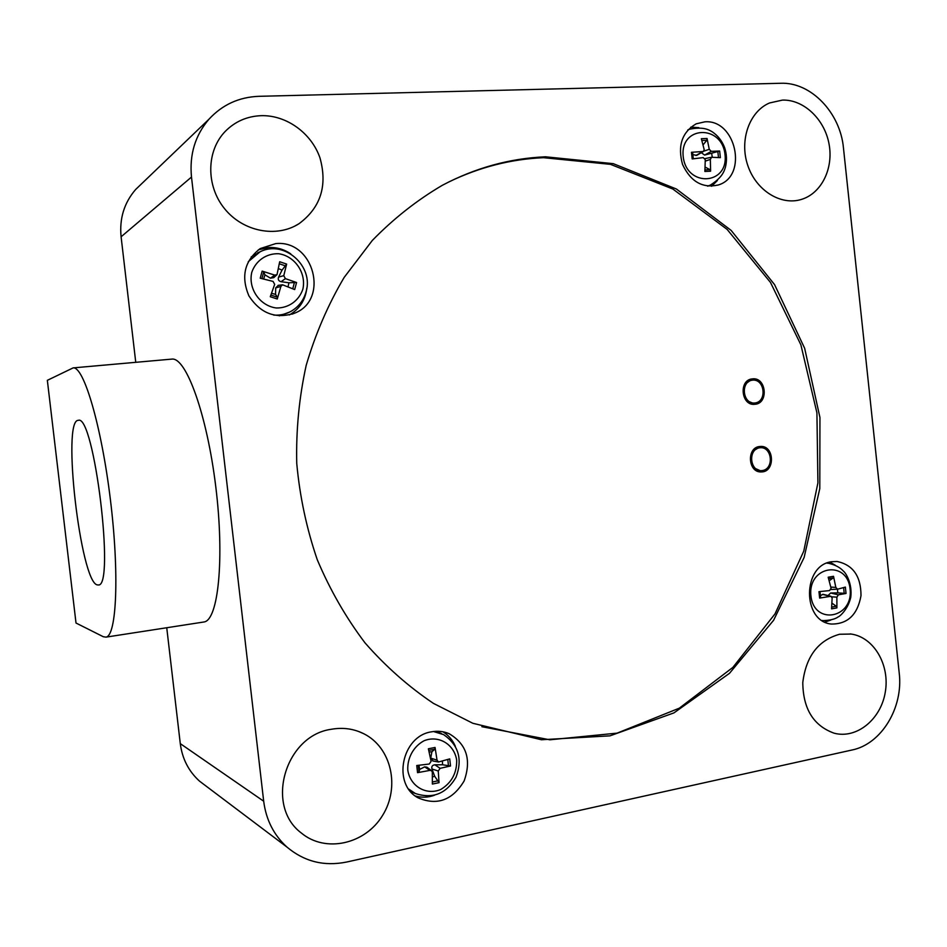 <?xml version="1.0" encoding="UTF-8"?>
<svg xmlns="http://www.w3.org/2000/svg" width="947" height="947" viewBox="0 0 947 947"><rect width="100%" height="100%" fill="white"/><g stroke="black" fill="none" stroke-linecap="round" stroke-linejoin="round"><path stroke-width="1.42" d="M820.647 597.699L819.984 591.567L820.647 597.699L819.64 598.09L830.898 596.279L832.129 597.995L831.573 608.838L836.911 607.879L836.876 597.155L838.344 594.834L846.038 593.461L837.764 592.881L837.503 589.188L835.834 587.424L833.526 576.309L833.171 577.978L829.252 580.724M832.022 603.215L836.189 606.187L836.911 607.879M833.526 576.309L828.175 577.22L831.075 588.253L829.596 590.573L818.954 591.674L819.64 598.09M810.916 595.817C807.613 565.88 847.269 559.405 850.098 588.987C853.567 618.438 814.053 625.766 810.916 595.817M846.038 593.461L845.363 587.093L837.74 589.164L830.957 589.531M828.045 595.556L830.685 592.988L837.764 592.881M820.173 595.651L823.192 594.337L830.898 596.279M288.066 286.716L288.906 282.774L296.565 282.514L285.378 278.631L283.769 275.66L286.645 264.083L282.064 270.096L278.513 268.664M286.645 264.083L279.685 261.751L277.021 274.654L274.76 275.115L262.141 271.102L263.728 271.978L264.947 274.843L263.645 279.022M271.54 293.286L275.541 294.387L277.4 297.18L277.27 299.003L280.88 286.432L282.561 284.798L294.683 289.569L296.565 282.514M262.141 271.102L260.224 278.205L273.067 281.413L274.677 284.384L270.274 296.731L277.27 299.003M302.851 289.226C298.932 300.791 288.527 308.201 276.358 307.988C259.963 305.988 247.96 288.717 251.772 272.345C255.797 260.662 266.403 253.323 278.572 253.725C294.908 255.986 306.532 273.091 302.851 289.226M289.498 312.119L279.306 315.86M251.227 256.897L260.52 251.594M288.906 282.774L281.105 281.709C278.572 281.046 277.743 279.507 278.596 277.08L282.064 270.096M276.915 274.748L273.766 277.649L270.44 278.181L264.947 274.843M275.541 294.387L275.695 287.888L278.394 285.331M752.356 378.895C766.289 376.776 768.952 403.552 754.889 404.286C741.205 406.227 738.447 379.96 752.226 378.907L752.356 378.895M759.648 446.511L760.405 446.451C774.504 445.208 775.427 472.269 761.281 471.926C747.988 472.813 746.366 447.552 759.648 446.511M290.776 253.891C283.958 249.25 276.548 247.131 268.534 247.534L258.342 249.842M289.273 314.96C299.583 309.113 305.443 300.104 306.828 287.947M275.719 243.604C313.871 239.508 329.793 300.388 294.162 313.339C275.388 319.198 260.295 313.35 248.872 295.819C240.775 276.465 244.539 260.721 260.188 248.588L275.719 243.604M698.803 127.656L690.742 127.17M711.576 186.275L717.388 180.534M704.852 121.832C736.008 119.168 748.201 175.964 718.513 184.914C702.721 188.619 690.73 181.8 682.538 164.447C677.436 145.779 681.97 132.249 696.14 123.844L704.852 121.832M824.944 622.072L830.827 620.048M835.313 565.252L829.88 562.127M831.845 561.713L837.136 561.488C853.058 564.897 861.012 576.309 861.001 595.699C857.544 614.733 847.672 624.18 831.395 624.049C801.931 621.516 802.381 564.826 831.845 561.713M415.354 795.977C421.675 797.812 428.044 797.563 434.46 795.255M455.341 746.26C452.619 740.021 448.487 735.192 442.912 731.782M436.236 731.285L441.243 733.487M415.449 793.539L410.418 791.301M431.572 731.818C437.703 730.693 443.551 731.309 449.127 733.7C466.622 744.093 471.618 759.861 464.113 780.991C452.5 800.179 437.242 805.838 418.314 797.942C391.845 784.447 401.729 735.902 431.572 731.818M481.869 726.692L549.84 739.796L617.113 733.132L679.319 708.167L732.883 667.386L775.013 613.881L803.766 551.142L817.912 482.887L816.918 412.845L800.878 344.803L770.491 282.455L727.13 229.399L672.855 189.033L610.46 164.34L543.519 157.687C510.907 159.108 479.324 167.205 448.783 181.966M545.448 156.8L613.289 163.665L676.418 189.021L731.143 230.405L774.587 284.656L804.654 348.283L819.948 417.544L819.794 488.557L804.133 557.452L773.592 620.297L729.486 673.317L673.968 712.878L609.986 735.843L541.4 739.749L472.825 723.283L433.442 703.384C408.441 686.587 385.618 666.392 364.962 642.8C345.868 617.503 329.97 589.803 317.257 559.689C306.603 528.58 299.761 496.465 296.742 463.343C295.985 430.092 299.134 397.42 306.201 365.317C315.41 333.971 328.064 304.674 344.175 277.4L372.313 240.455C393.621 218.591 416.917 200.231 442.213 185.363C475.264 167.879 509.675 158.362 545.448 156.8M780.648 83.277C810.916 81.88 840.344 112.8 843.469 148.052L899.212 672.962C903.485 707.539 881.479 744.117 851.992 750.012L346.555 862.054C324.063 866.576 304.188 861.569 286.905 847.032C273.813 835.1 266.071 819.83 263.68 801.209L191.495 177.053C189.329 154.598 195.165 135.291 209.027 119.144C222.403 104.691 239.011 97.091 258.851 96.322L780.648 83.277M839.61 634.253L851.211 634.052C874.01 637.331 890.062 665.043 885.279 692.174C880.899 719.389 856.656 739.205 834.153 733.203C813.532 725.793 803.08 708.901 802.784 682.527C806.039 656.318 818.315 640.231 839.61 634.253M782.459 100.098C803.624 99.376 824.387 119.062 828.98 143.636C833.786 168.175 821.653 193.188 801.624 199.355C781.026 206.008 756.108 190.584 747.763 165.394C739.169 140.286 749.361 111.45 769.568 102.963L782.459 100.098M261.064 115.676C286.385 114.895 311.421 133.089 319.968 157.853C327.686 185.659 320.702 207.618 298.98 223.729C276.441 238.135 243.024 231.707 224.522 208.636C205.83 185.742 206.245 150.751 225.398 131.242C235.176 121.453 247.072 116.268 261.064 115.676M331.343 729.273C342.956 727.225 353.835 728.74 363.968 733.83C391.466 747.633 400.356 787.206 382.517 815.533C365.175 844.191 325.484 853.259 301.312 832.993C264.592 805.684 285.402 735.393 331.343 729.273M97.221 584.891C80.507 581.849 61.721 419.462 78.27 420.361C94.002 413.271 115.274 587.4 98.358 584.962L97.221 584.891M142.003 183.398L135.634 189.507C124.164 202.824 119.322 218.579 121.098 236.786L135.752 362.322M166.743 627.743L180.285 743.632C182.25 758.772 188.654 771.284 199.521 781.145L206.6 786.484M76.009 623.031L47.35 380.327L73.144 367.886C83.738 366.158 101.4 425.546 110.385 499.519C119.476 573.48 116.67 635.839 106.017 637.13L103.33 636.739L76.009 623.031M171.478 359.15L171.916 359.102C186.121 357.102 207.038 414.656 215.774 486.722C224.664 558.766 218.284 620.096 204.067 621.966L203.274 622.096M429.145 752.013L431.903 751.752L434.839 749.255L435.064 747.467L428.375 748.781L431.098 761.341L429.24 764.028L416.751 765.507L417.556 772.669L429.95 770.385L431.631 770.763L432.329 772.219L432.365 784.057L439.041 782.684L438.26 771.012L440.118 768.325L450.535 765.993L442.592 764.774L442.403 761.139M433.134 760.997L430.731 758.097L431.903 751.752M439.041 782.684L434.673 776.244L431.974 769C431.358 766.525 432.329 765.129 434.874 764.809L442.592 764.774M434.673 776.244L432.448 776.978M417.556 772.669L419.036 772.018L419.639 769.402L424.658 766.869L426.931 767.2L431.524 770.68M419.639 769.402L419 765.259M450.535 765.993L449.73 758.89L438.508 762.004L437.041 760.157L435.064 747.467M407.79 770.124C407.174 757.908 413.626 746.307 424.067 740.755C438.686 734.825 454.359 744.306 456.703 760.275C456.845 773.214 451.506 782.956 440.71 789.502C426.209 795.646 410.205 786.33 407.79 770.124M705.172 167.098L709.895 169.596L710.593 171.194L710.345 159.404L711.576 157.261L720.371 157.64L719.661 151.035L704.615 155.095L701.348 152.692M711.706 153.568L712.262 157.238M719.661 151.035L711.28 151.342L709.256 149.318L707.054 138.487L701.348 138.712L704.177 149.543L703.396 151.496L696.755 155.355L692.588 154.586M703.396 151.496L691.464 152.278L692.186 158.93L703.23 157.616L705.266 159.641L704.888 171.466L710.593 171.194M707.054 138.487L706.734 140.381L703.112 144.832M691.464 152.278L692.624 152.467L693.287 158.788M683.201 156.575C679.745 125.549 722.076 124.104 725.023 154.704C728.669 185.245 686.48 187.601 683.201 156.575M745.94 400.273L754.581 403.884C768.1 402.889 765.2 377.155 751.811 379.38L744.306 384.754M754.96 402.996C742.59 404.558 740.092 381.392 752.486 380.161C764.809 378.705 767.283 401.67 754.96 402.996M836.189 606.187L831.75 607.122M843.611 587.59L844.215 593.52M828.625 578.617L833.171 577.978M822.15 620.498L823.263 620.628C830.259 620.344 835.254 619.089 838.273 616.84C839.101 616.911 847.908 609.868 850.761 597.356C852.478 584.003 846.121 573.184 843.386 571.088C840.048 567.419 835.1 564.814 828.542 563.287L826.873 563.134M836.876 597.155L831.726 596.823M838.344 594.834L830.685 592.988M835.834 587.424L830.839 587.081M830.211 596.267L822.493 594.408M294.493 282.17L292.777 288.728M279.353 263.799L285.769 265.989M261.917 278.607L263.728 271.978M277.4 297.18L270.889 295.097M273.719 315.079C280.016 315.517 285.864 314.226 291.25 311.196C298.731 306.745 303.656 300.294 306.047 291.842C314.108 266.214 284.112 239.461 260.082 251.795L248.268 261.692M283.769 275.66L278.596 277.08M274.76 275.115L270.44 278.181M285.378 278.631L281.105 281.709M280.88 286.432L275.695 287.888M121.098 236.786L191.495 177.053M263.68 801.209L180.285 743.632M429.95 770.385L424.658 766.869M437.041 760.157L430.731 758.097M440.118 768.325L434.874 764.809M438.26 771.012L431.974 769M408.702 789.088L415.39 793.515L412.442 792.355M415.39 793.515C432.767 799.185 446.321 793.752 456.028 777.215C462.716 759.245 458.597 745.064 443.658 734.647L433.489 731.51M428.766 750.379L434.839 749.255M447.801 759.506L448.487 766.064M438.39 780.707L432.424 782.021M419.036 772.018L418.243 765.342M702.591 151.721L695.879 155.486M709.256 149.318L703.81 151.153M711.28 151.342L704.615 155.095M710.345 159.404L705.29 161.132M707.516 186.109L710.286 185.139C722.17 177.586 724.017 171.632 725.366 167.406C727.083 160.706 726.799 154.041 724.538 147.412C721.993 140.878 717.944 135.705 712.369 131.893C708.652 129.68 703.443 126.519 689.747 129.171L687.735 130.047M690.825 128.804L687.972 129.786M701.893 140.44L706.734 140.381M717.814 151.402L718.501 157.51M709.895 169.596L705.006 169.951M752.711 467.321L761.862 471.428C774.812 470.28 772.906 445.706 759.968 446.889L752.119 451.66M762.24 470.576C749.917 472.375 747.42 449.245 759.79 447.777C772.065 446.084 774.539 469.014 762.24 470.576M752.084 404.132L754.581 403.884C759.34 403.86 762.442 399.989 763.898 392.283C763.081 383.571 759.056 379.274 751.811 379.38L749.515 379.664M828.542 563.287L826.991 563.086M823.263 620.628L822.245 620.569M260.082 251.795L257.797 252.719M282.561 284.798L278.051 285.367M292.007 314.155L294.162 313.339M717.826 185.15L718.513 184.914M446.57 732.729L449.127 733.7M363.968 733.83L358.664 731.498M298.98 223.729L294.553 226.215M801.624 199.355L800.842 199.592M851.211 634.052L850.146 633.898M135.634 189.507L209.027 119.144M199.521 781.145L286.905 847.032M171.916 359.102L73.144 367.886M204.067 621.966L106.017 637.13M438.508 762.004L432.708 760.926M441.657 733.665L440.84 733.262M711.576 157.261L705.006 158.611M709.871 185.316L707.859 186.157M693.299 158.788L692.624 152.467M758.547 471.559L761.897 471.428C772.894 472.955 774.776 446.12 759.968 446.889L757.612 447.008"/></g></svg>
